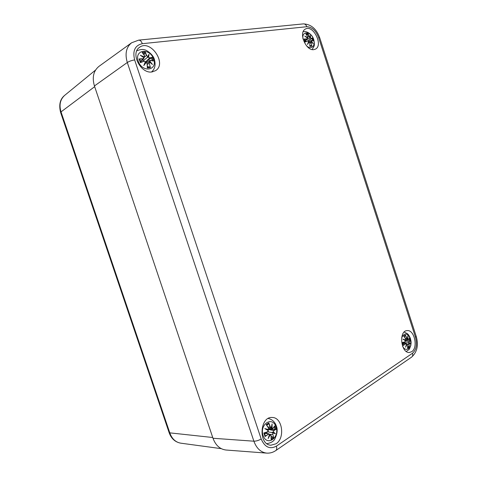 <?xml version="1.0" encoding="UTF-8"?>
<svg xmlns="http://www.w3.org/2000/svg" width="477" height="477" viewBox="0 0 477 477"><rect width="100%" height="100%" fill="white"/><g stroke="black" fill="none" stroke-linecap="round" stroke-linejoin="round"><path stroke-width="0.72" d="M212.992 438.262C215.652 445.375 220.004 449.298 226.05 450.026L266.703 453.114C260.83 452.393 256.554 448.422 253.883 441.195C256.244 441.201 258.671 440.456 261.175 438.965L134.651 59.935C131.735 60.388 129.285 61.247 127.299 62.499L253.883 441.195L212.992 438.262L94.434 85.955L127.299 62.499C124.771 53.776 126.208 47.205 131.61 42.781L99.031 66.309C93.48 70.829 91.948 77.381 94.434 85.955M276.034 443.783L270.87 445.208C258.099 444.737 259.75 416.123 272.301 417.5C282.354 417.297 285.365 438.119 276.034 443.783M411.711 351.68L409.463 352.461C400.871 353.475 398.48 330.716 407.114 330.615C414.406 329.47 418.407 347.727 411.711 351.68M313.932 49.602C306.079 51.319 298.173 32.531 305.346 29.097C313.049 24.142 323.633 45.315 315.434 49.119L313.932 49.602M152.175 71.908C140.977 74.233 130.084 53.436 139.457 47.396C150.273 38.726 167.338 63.566 155.621 70.614L152.175 71.908M145.503 61.628L145.873 62.398M153.713 59.226C157.708 70.751 142.134 72.945 138.193 61.134C134.246 49.31 150.022 47.646 153.713 59.226M150.511 60.43L153.379 61.014L150.011 60.364L149.689 61.402L150.511 60.43L150.011 60.364L146.063 62.356M144.072 61.229L140.351 62.642L144.072 61.229L145.288 61.861L143.792 65.599L146.135 62.505L147.089 63.519L147.321 67.913L150.428 67.507L149.218 63.25L149.569 62.07L152.455 64.484L149.933 61.277M149.671 57.908L146.123 61.432L152.163 57.347L149.671 57.908L148.574 57.204L149.039 54.223L147.733 56.56L146.672 55.612L145.282 52.053L142.158 52.41L144.543 55.863L144.292 56.972L140.333 55.237L143.923 57.765L143.225 58.689L139.111 58.921L139.755 59.279L140.745 62.308M148.574 57.204L149.647 58.152L151.871 57.634M149.039 54.223L148.323 57.234M146.672 55.612L147.733 56.56M143.994 54.879L145.282 52.053M148.299 57.246L147.095 57.616L143.589 60.501L142.45 60.001M146.123 61.432L145.282 61.658M143.893 61.122L143.589 60.501M147.095 57.616L147.751 56.823M144.543 55.863L144.573 57.061L143.935 57.675M142.158 52.41L144.579 55.857M144.292 56.972L144.62 55.863L142.414 52.637M140.333 55.237L144.012 57.735L143.804 58.707L144.006 57.753M143.225 58.689L143.804 58.707L140.53 61.837M144.233 57.24L143.798 57.568M145.402 61.897L143.929 61.104L140.655 62.344M145.288 61.861L144.37 64.538L145.402 61.927M145.36 61.879L143.941 61.098M143.792 65.599L144.37 64.538M145.086 62.743L146.135 62.505M147.154 63.53L145.962 62.362L144.388 64.49M147.089 63.519L147.321 67.913M149.218 63.25L150.428 67.507M149.569 62.07L148.979 63.328L147.262 64.461M150.452 60.323L153.057 60.829M149.551 61.986L152.455 64.484M150.07 67.084L147.381 66.619M148.967 62.141L149.689 61.402M146.427 61.277L146.701 62.034M302.996 38.917C301.518 30.433 311.177 31.16 313.586 39.549C315.893 45.983 310.944 50.347 306.425 45.685M307.707 40.933L305.053 42.036L307.707 40.933L308.559 41.463L307.498 44.462L309.144 41.994L309.794 42.835L309.865 46.4L311.892 46.132L311.183 42.656L311.386 41.714L313.162 43.735L311.594 41.082L311.91 40.414L313.568 40.968L311.88 40.342M308.112 40.867L312.608 37.993L311.254 38.375L310.527 37.784L310.473 35.423L309.943 37.248L307.844 33.623L305.799 33.855L307.784 36.64L307.695 37.516L304.779 36.085L307.486 38.148L307.045 38.881L304.076 39.025L304.427 39.364M311.254 38.375L312.429 38.22M310.527 37.784L311.207 38.571L308.023 40.831M310.473 35.423L309.972 37.349M309.179 36.473L309.943 37.248M306.973 35.34L307.844 33.623M310.354 36.18L310.324 37.808L305.113 40.563M306.079 41.451L305.399 40.581M309.078 38.148L309.925 37.468M305.799 33.855L307.826 36.634L307.766 37.677L307.915 36.967M307.695 37.516L307.349 37.975M304.779 36.085L307.498 38.136M307.045 38.881L307.492 38.154M307.629 37.743L307.313 37.939M308.613 41.481L307.57 40.837L308.619 41.493L307.874 43.693L308.619 41.511M307.498 44.462L307.874 43.693M309.782 42.769L309.144 41.994M308.434 42.083L308.989 41.881L307.927 43.55M309.597 42.28L309.042 41.887M309.913 46.18L309.8 42.87L309.865 46.4M311.183 42.656L311.892 46.132M312.369 42.757L311.278 41.588L310.986 42.721L309.871 43.324M311.91 40.414L311.6 40.33L311.594 41.082M313.401 40.831L311.6 40.33L308.595 41.577M312.572 42.99L313.162 43.735M311.642 45.78L309.931 45.506M310.342 42.054L309.662 42.304M310.515 41.898L311.398 41.183M276.064 426.933C279.88 437.928 266.852 446.77 263.077 435.441C259.291 424.113 272.504 415.753 276.064 426.933M265.343 435.841L264.389 432.985L265.343 435.841L265.069 436.562L268.396 434.213L269.463 434.469L268.134 438.548L270.197 434.821L271.019 435.477L271.145 439.46L273.738 437.725L272.802 434.297L273.071 432.925L275.384 433.73L273.345 431.906L273.774 430.665L275.968 429.378L269.106 429.491L268.939 428.901M267.585 431.774L263.876 432.991L267.549 431.941L268.152 430.54L264.818 428.608L268.378 429.717L267.317 429.884M272.969 428.251L274.8 425.86L272.969 428.251L272.045 427.994L272.105 423.886L271.312 427.636L270.364 426.975L268.801 422.908L266.184 424.59L268.575 428.131L268.432 429.515L264.818 428.608M272.045 427.994L272.528 428.626L272.969 428.394L272.534 428.626L268.819 428.906M274.68 426.182L272.993 428.34M272.105 423.886L271.341 427.696M270.364 426.975L271.049 427.887L271.312 427.636M266.786 425.263L268.593 423.856L268.801 422.908M271.777 428.042L271.037 427.887M268.575 428.131L266.184 424.59M268.42 429.676L268.623 428.084M265.898 429.061L268.152 430.54M267.561 431.935L268.199 430.481M268.396 434.213L265.313 436.115M269.463 434.469L268.921 433.837L264.455 433.366M268.134 438.548L269.511 434.452M271.019 435.477L270.453 434.577L270.197 434.821M269.529 434.374L270.453 434.571L271.085 435.418L271.145 439.46M271.049 435.459L271.21 439.138M269.499 434.607L269.994 434.636M272.802 434.297L273.738 437.725M273.071 432.925L272.57 434.374L269.654 434.398M273.774 430.665L273.345 431.906M273.13 432.031L275.384 433.73M273.422 437.409L271.145 436.228M272.927 432.705L267.752 431.84M266.852 433.396L266.995 432.132M272.951 432.711L274.621 433.295L271.908 432.335L273.106 432.031M268.479 429.64L269.106 429.491M267.71 430.117L268.229 429.747M401.646 337.805C404.407 332.445 407.328 332.797 410.423 338.867C413.309 346.862 406.112 353.6 402.516 346.069M403.441 344.937L403.369 345.455L405.778 343.738L406.583 344.006L405.581 347.244L407.048 344.364L407.614 344.96L407.62 348.258L409.326 347.113L408.944 343.112L410.357 344.072L409.093 342.331L409.32 341.407L410.554 340.721L405.575 340.983M408.682 339.433L409.624 337.847L408.682 339.433L408.062 339.141L407.757 336.035L407.549 338.795L406.851 338.205L405.414 335.015L403.691 336.124L405.677 338.968L405.647 340.035L402.958 339.141L405.498 340.816L405.134 341.753L402.427 342.546L405.074 341.908L405.533 341.085M408.443 339.696L406.851 339.087M409.582 338.05L408.694 339.481M407.757 336.035L407.734 336.989M406.851 338.205L407.418 338.986L407.596 338.437M407.531 338.944L405.844 339.272M404.132 336.625L405.229 335.796L405.414 335.015M405.724 339.058L403.691 336.124M405.647 340.035L404.967 340.351M405.641 340.149L405.838 339.606M402.958 339.141L405.498 340.816M405.134 341.753L405.528 340.757M405.778 343.738L403.518 345.121M406.529 343.995L405.981 343.476L402.952 343.529M405.581 347.244L406.541 344.018M407.537 344.632L407.048 344.364M406.547 344.156L407.644 344.937L407.62 348.258M406.529 344.233L406.869 344.221L406.016 346.087M408.789 344.185L409.326 347.113M408.944 343.112L408.598 344.245L407.441 344.376M409.32 341.407L409.093 342.331M408.801 342.945L407.716 342.82L408.902 342.432L410.357 344.072M409.105 346.839L407.704 346.254M407.716 342.82L403.327 342.832L403.202 342.456M402.964 343.345L403.327 342.832M212.736 437.498L169.174 432.794C171.338 438.685 175.208 442.149 180.789 443.175C175.685 442.28 172.06 438.941 169.901 433.158L61.026 111.886L60.615 112.483L169.174 432.794M94.673 86.665L61.026 111.886C58.975 104.94 60.197 99.425 64.699 95.34L95.543 70.065M134.651 59.935C132.433 50.777 134.991 45.357 142.313 43.687L306.824 26.712C311.952 26.933 315.893 30.576 318.654 37.641L319.733 37.808L416.224 336.398C418.705 345.205 417.172 352.109 411.621 357.106L275.789 450.568C276.815 449.751 277.012 448.279 276.368 446.15C269.815 449.59 264.747 447.193 261.175 438.965M142.313 43.687C141.425 41.296 140.226 40.11 138.718 40.128L131.61 42.781M411.621 357.106C412.706 356.271 413.004 354.983 412.51 353.236L276.368 446.15M306.824 26.712C306.109 24.78 304.97 23.844 303.408 23.886L138.718 40.128M416.224 336.398L415.509 337.328C417.351 344.466 416.349 349.766 412.51 353.236M318.654 37.641L415.509 337.328M152.163 57.347L153.379 61.014M140.351 62.642L139.111 58.921M145.223 52.53L146.433 55.69L144.775 56.715M147.763 56.805L148.711 55.123M141.633 56.006L144.251 57.222M139.576 59.118L143.201 58.933L140.375 61.485M149.706 61.39L151.459 63.501M151.382 57.908L152.336 60.662M142.861 53.245L145.08 53.072M149.665 66.834L147.399 67.191M312.608 37.993L313.568 40.968M305.053 42.036L304.076 39.025M307.826 33.998L308.989 36.538L307.981 37.045M305.799 36.747L307.647 37.725M304.392 39.192L306.997 39.084L304.797 40.617M311.415 41.171L312.471 42.811M312.03 38.446L312.757 40.581M306.353 34.499L307.665 34.445M311.272 45.589L309.925 45.84M274.8 425.86L275.968 429.378M265.069 436.562L263.876 432.991M271.92 425.311L271.807 428.042M268.778 423.451L270.125 427.046L267.967 427.004M264.282 433.021L267.537 431.947C268.289 431.321 268.509 430.82 268.217 430.433M268.193 430.403L265.916 429.073M270.018 434.648L268.706 437.147M275.581 429.354L273.613 430.487L268.784 429.556M274.221 426.826L275.038 429.419M266.768 424.935L268.593 423.856M272.987 437.063L271.216 438.339M409.624 337.847L410.554 340.721M403.369 345.455L402.427 342.546M407.752 337.233L407.871 339.177M405.414 335.444L406.66 338.271L405.361 338.384M403.804 339.582L405.593 340.208M410.286 340.667L409.171 341.27L405.581 341.133M409.868 343.631L408.896 342.993M409.23 338.706L409.838 340.727M404.198 336.339L405.229 335.796M408.717 346.576L407.692 347.369M60.615 112.483C58.701 104.773 60.06 99.061 64.699 95.34M180.789 443.175L221.274 448.66M275.789 450.568C272.999 452.47 269.97 453.317 266.703 453.114M319.733 37.808C316.501 28.87 311.058 24.232 303.408 23.886M151.519 71.973C154.888 69.147 155.854 65.015 154.423 59.571C152.98 53.698 145.145 49.417 144.662 49.894C142.796 49.083 140.166 49.411 136.768 50.866M148.723 55.099L147.769 56.793M141.341 55.809L144 57.723M145.968 62.356L147.178 63.542L147.405 67.567M149.462 61.921L147.059 63.101M151.752 63.751L149.522 61.938M140.763 62.302L139.755 59.279M312.149 49.536L314.021 46.299C314.558 45.16 314.474 42.96 313.777 39.692C312.369 34.243 306.282 30.516 303.163 31.738M310.402 35.99L309.967 37.403M307.534 38.136L307.319 38.983L304.845 40.76M305.447 36.49L307.522 38.118M307.57 40.837L305.238 41.803M311.272 41.594L309.639 42.262M312.829 43.24L311.356 41.618M305.274 41.785L304.457 39.269M266.899 443.664C271.18 442.847 273.846 441.225 274.889 438.81C277.316 433.712 277.805 429.467 276.362 426.068C274.925 421.906 272.218 419.378 268.235 418.484M272.003 424.87L271.353 427.756M268.396 429.711L268.629 428.048L266.458 424.804M269.541 434.41L268.921 433.837L264.61 432.919M268.569 437.54L269.541 434.44M271.049 427.887L268.64 428.072M406.261 351.43C408.527 350.005 409.63 349.075 409.57 348.639L410.888 345.276L410.47 338.581C409.338 335.927 408.294 334.294 407.352 333.679L404.192 332.052M407.781 336.619L407.573 338.879M408.443 339.702L405.396 340.256M405.611 340.196L405.7 338.926L403.858 336.267M402.695 342.605L405.08 341.902M403.709 339.517L405.51 340.733M405.861 346.552L406.577 344.018L405.981 343.476L402.898 343.339M409.964 343.69L408.867 342.969M403.518 345.008L402.737 342.593"/></g></svg>
